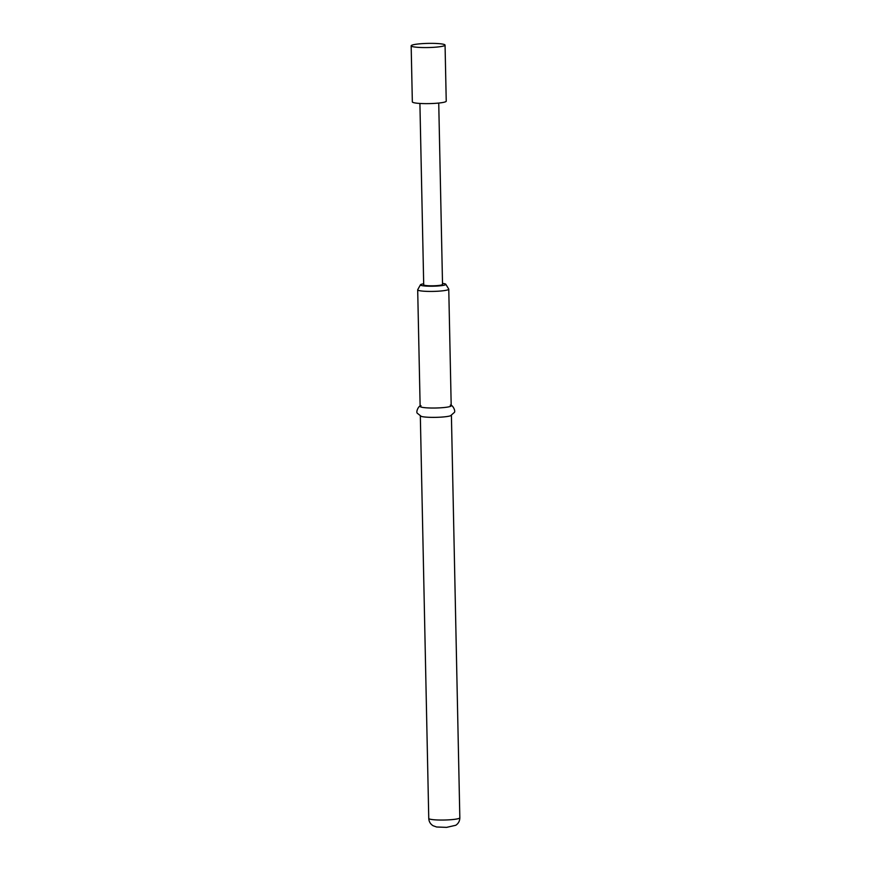 <?xml version="1.0" encoding="UTF-8"?>
<svg xmlns="http://www.w3.org/2000/svg" width="871" height="871" viewBox="0 0 871 871"><rect width="100%" height="100%" fill="white"/><g stroke="black" fill="none" stroke-linecap="round" stroke-linejoin="round"><path stroke-width="1.31" d="M432.528 47.382A16.952 2.08 178.8 0 1 411.308 46.076A16.952 2.08 178.8 0 1 411.166 45.825A16.952 2.08 178.8 0 1 423.698 43.55A16.952 2.08 178.8 0 1 445.059 45.118A16.952 2.08 178.8 0 1 444.939 45.368A16.952 2.08 178.8 0 1 432.528 47.382M445.059 45.118L446.235 101.167A16.952 2.08 178.8 0 1 433.704 103.442A16.952 2.08 178.8 0 1 412.342 101.874L411.166 45.825M423.687 283.794A12.717 1.557 -1.2 0 0 420.443 284.795A12.717 1.557 -1.2 0 0 436.436 286.08A12.717 1.557 -1.2 0 0 445.8 284.262A12.717 1.557 -1.2 0 0 442.512 283.391M445.8 284.262L448.717 289.03A15.536 1.905 178.8 0 1 448.761 289.172A15.536 1.905 178.8 0 1 437.275 291.252A15.536 1.905 178.8 0 1 417.688 289.825A15.536 1.905 178.8 0 1 417.732 289.684L420.443 284.795M417.688 289.825L420.138 406.419A15.536 1.905 -1.2 0 0 439.713 407.857A15.536 1.905 -1.2 0 0 451.2 405.766L448.761 289.172M421.041 405.755C418.799 405.135 415.434 412.321 417.492 413.387L421.27 416.392A15.536 1.905 -1.2 0 0 439.909 417.198A15.536 1.905 -1.2 0 0 450.492 415.783L454.139 412.614C456.143 411.46 452.485 404.427 450.263 405.146M438.734 103.05L442.533 284.447A9.418 1.154 178.8 0 1 435.576 285.71A9.418 1.154 178.8 0 1 423.709 284.839L419.909 103.453M459.834 817.782C459.79 820.972 458.451 823.454 455.816 825.262L446.594 827.374L436.6 826.993L433.083 825.73C430.372 824.042 428.935 821.614 428.761 818.435A15.536 1.905 -1.2 0 0 448.347 819.872A15.536 1.905 -1.2 0 0 459.834 817.782L451.407 415.391M428.761 818.435L420.334 416.044"/></g></svg>
